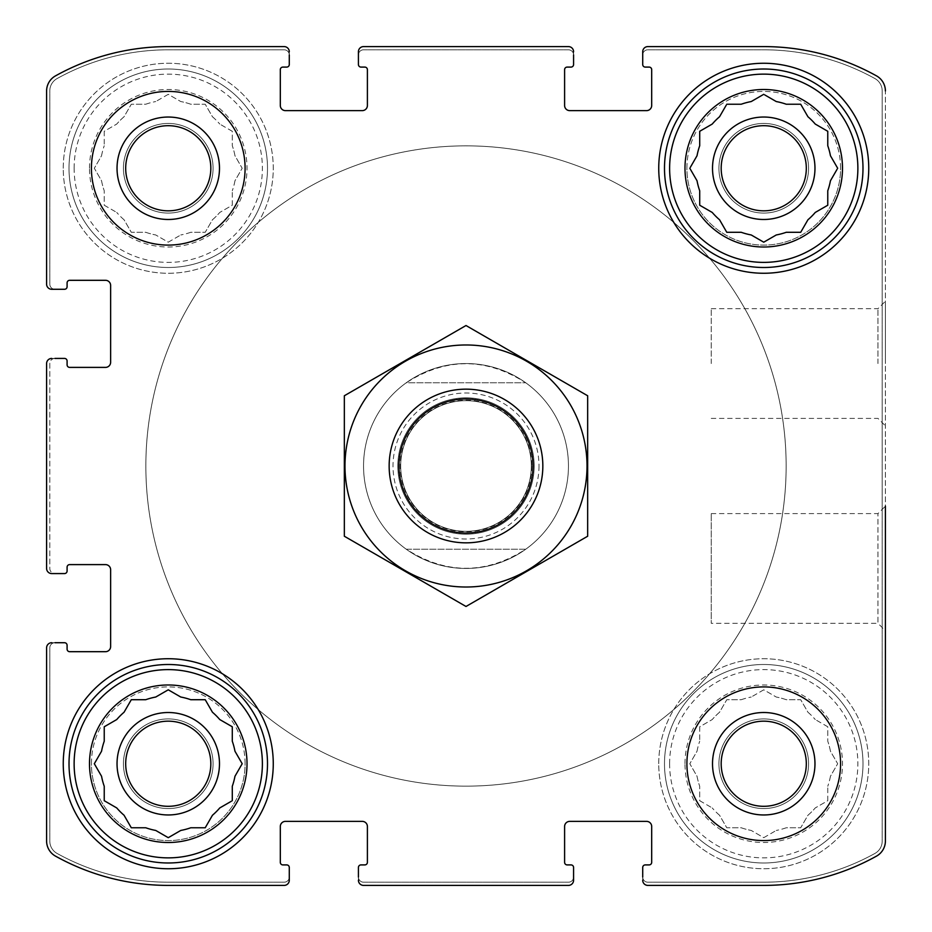 <?xml version="1.0" encoding="UTF-8"?>
<svg xmlns="http://www.w3.org/2000/svg" width="932" height="932" viewBox="0 0 932 932"><rect width="100%" height="100%" fill="white"/><g stroke="black" fill="none" stroke-linecap="round" stroke-linejoin="round"><path stroke-width="0.7" stroke-dasharray="4.66 3.5" d="M697.031 751.227A67.873 67.873 0 0 1 699.711 741.231A67.873 67.873 0 0 0 697.031 751.227L689.808 763.739L697.031 776.263A67.873 67.873 0 0 0 699.711 786.259A67.873 67.873 0 0 1 697.031 776.263L689.808 763.739L697.031 751.227M719.551 815.255A67.873 67.873 0 0 1 712.234 807.939A67.873 67.873 0 0 0 719.551 815.255L726.774 827.767L741.231 827.767A67.873 67.873 0 0 0 751.227 830.447A67.873 67.873 0 0 1 741.231 827.767L726.774 827.767L719.551 815.255M786.259 827.767A67.873 67.873 0 0 1 776.263 830.447A67.873 67.873 0 0 0 786.259 827.767L800.704 827.767L807.939 815.255A67.873 67.873 0 0 0 815.255 807.939A67.873 67.873 0 0 1 807.939 815.255L800.704 827.767L786.259 827.767M830.447 776.263A67.873 67.873 0 0 1 827.767 786.259A67.873 67.873 0 0 0 830.447 776.263L837.682 763.739L830.447 751.227A67.873 67.873 0 0 0 827.767 741.231A67.873 67.873 0 0 1 830.447 751.227L837.682 763.739L830.447 776.263M807.939 712.234A67.873 67.873 0 0 1 815.255 719.551A67.873 67.873 0 0 0 807.939 712.234L800.704 699.711L786.259 699.711A67.873 67.873 0 0 0 776.263 697.031A67.873 67.873 0 0 1 786.259 699.711L800.704 699.711L807.939 712.234M741.231 699.711A67.873 67.873 0 0 1 751.227 697.031A67.873 67.873 0 0 0 741.231 699.711L726.774 699.711L719.551 712.234A67.873 67.873 0 0 0 712.234 719.551A67.873 67.873 0 0 1 719.551 712.234L726.774 699.711L741.231 699.711M684.985 763.739A78.754 78.754 0 0 1 803.116 695.54A78.754 78.754 0 0 1 803.116 831.95A78.754 78.754 0 0 1 684.985 763.739M699.711 726.774L699.711 741.231L699.711 726.774L712.234 719.551L699.711 726.774M763.739 689.808L751.227 697.031L763.739 689.808L776.263 697.031L763.739 689.808M827.767 726.774L815.255 719.551L827.767 726.774L827.767 741.231L827.767 726.774M827.767 800.704L827.767 786.259L827.767 800.704L815.255 807.939L827.767 800.704M763.739 837.682L776.263 830.447L763.739 837.682L751.227 830.447L763.739 837.682M699.711 800.704L712.234 807.939L699.711 800.704L699.711 786.259L699.711 800.704M101.553 155.737A67.873 67.873 0 0 1 104.233 145.742A67.873 67.873 0 0 0 101.553 155.737L94.318 168.261L101.553 180.773A67.873 67.873 0 0 0 104.233 190.769A67.873 67.873 0 0 1 101.553 180.773L94.318 168.261L101.553 155.737M124.061 219.766A67.873 67.873 0 0 1 116.745 212.449A67.873 67.873 0 0 0 124.061 219.766L131.296 232.289L145.742 232.289A67.873 67.873 0 0 0 155.737 234.969A67.873 67.873 0 0 1 145.742 232.289L131.296 232.289L124.061 219.766M190.769 232.289A67.873 67.873 0 0 1 180.773 234.969A67.873 67.873 0 0 0 190.769 232.289L205.226 232.289L212.449 219.766A67.873 67.873 0 0 0 219.766 212.449A67.873 67.873 0 0 1 212.449 219.766L205.226 232.289L190.769 232.289M234.969 180.773A67.873 67.873 0 0 1 232.289 190.769A67.873 67.873 0 0 0 234.969 180.773L242.192 168.261L234.969 155.737A67.873 67.873 0 0 0 232.289 145.742A67.873 67.873 0 0 1 234.969 155.737L242.192 168.261L234.969 180.773M212.449 116.745A67.873 67.873 0 0 1 219.766 124.061A67.873 67.873 0 0 0 212.449 116.745L205.226 104.233L190.769 104.233A67.873 67.873 0 0 0 180.773 101.553A67.873 67.873 0 0 1 190.769 104.233L205.226 104.233L212.449 116.745M145.742 104.233A67.873 67.873 0 0 1 155.737 101.553A67.873 67.873 0 0 0 145.742 104.233L131.296 104.233L124.061 116.745A67.873 67.873 0 0 0 116.745 124.061A67.873 67.873 0 0 1 124.061 116.745L131.296 104.233L145.742 104.233M89.495 168.261A78.754 78.754 0 0 1 207.638 100.05A78.754 78.754 0 0 1 207.638 236.46A78.754 78.754 0 0 1 89.495 168.261M104.233 131.296L104.233 145.742L104.233 131.296L116.745 124.061L104.233 131.296M168.261 94.318L155.737 101.553L168.261 94.318L180.773 101.553L168.261 94.318M232.289 131.296L219.766 124.061L232.289 131.296L232.289 145.742L232.289 131.296M232.289 205.226L232.289 190.769L232.289 205.226L219.766 212.449L232.289 205.226M168.261 242.192L180.773 234.969L168.261 242.192L155.737 234.969L168.261 242.192M104.233 205.226L116.745 212.449L104.233 205.226L104.233 190.769L104.233 205.226M690.332 167.341L697.031 155.737A67.873 67.873 0 0 1 699.711 145.742L699.711 131.296L711.78 124.329M699.711 205.226L699.711 190.769A67.873 67.873 0 0 1 697.031 180.773M719.551 219.766A67.873 67.873 0 0 1 712.234 212.449L700.619 205.751M751.227 234.969A67.873 67.873 0 0 1 741.231 232.289L726.774 232.289L719.807 220.22M800.704 232.289L786.259 232.289A67.873 67.873 0 0 1 776.263 234.969M815.255 212.449A67.873 67.873 0 0 1 807.939 219.766L801.24 231.381M837.146 169.17L830.447 180.773A67.873 67.873 0 0 1 827.767 190.769L827.767 205.226L815.71 212.193M764.659 94.854L776.263 101.553A67.873 67.873 0 0 1 786.259 104.233L800.704 104.233L807.939 116.745A67.873 67.873 0 0 1 815.255 124.061L827.767 131.296L827.767 145.742A67.873 67.873 0 0 1 830.447 155.737M726.774 104.233L741.231 104.233A67.873 67.873 0 0 1 751.227 101.553M712.234 124.061A67.873 67.873 0 0 1 719.551 116.745L726.249 105.141M101.285 775.808L94.318 763.739L101.553 751.227A67.873 67.873 0 0 1 104.233 741.231L104.233 726.774M116.29 807.671L104.233 800.704L104.233 786.259A67.873 67.873 0 0 1 101.553 776.263M124.061 815.255A67.873 67.873 0 0 1 116.745 807.939M180.319 830.715L168.261 837.682L155.737 830.447A67.873 67.873 0 0 1 145.742 827.767L131.296 827.767M231.381 801.24L219.766 807.939A67.873 67.873 0 0 1 212.449 815.255L205.226 827.767L190.769 827.767A67.873 67.873 0 0 1 180.773 830.447M242.192 763.739L234.969 776.263A67.873 67.873 0 0 1 232.289 786.259L232.289 800.704M156.192 696.775L168.261 689.808L180.773 697.031A67.873 67.873 0 0 1 190.769 699.711L205.226 699.711L212.449 712.234A67.873 67.873 0 0 1 219.766 719.551L232.289 726.774L232.289 741.231A67.873 67.873 0 0 1 234.969 751.227M124.329 711.78L131.296 699.711L145.742 699.711A67.873 67.873 0 0 1 155.737 697.031M116.745 719.551A67.873 67.873 0 0 1 124.061 712.234M125.692 763.739A42.557 42.557 0 0 1 189.534 726.878A42.557 42.557 0 0 1 189.534 800.6A42.557 42.557 0 0 1 125.692 763.739A42.557 42.557 0 0 0 168.261 806.308A42.557 42.557 0 0 0 210.818 763.739A42.557 42.557 0 0 0 168.261 721.182A42.557 42.557 0 0 0 125.692 763.739A42.557 42.557 0 0 1 189.534 726.878A42.557 42.557 0 0 1 189.534 800.6A42.557 42.557 0 0 1 125.692 763.739M125.692 168.261A42.557 42.557 0 0 1 189.534 131.4A42.557 42.557 0 0 1 189.534 205.122A42.557 42.557 0 0 1 125.692 168.261A42.557 42.557 0 0 1 189.534 131.4A42.557 42.557 0 0 1 189.534 205.122A42.557 42.557 0 0 1 125.692 168.261A42.557 42.557 0 0 0 168.261 210.818A42.557 42.557 0 0 0 210.818 168.261A42.557 42.557 0 0 0 168.261 125.692A42.557 42.557 0 0 0 125.692 168.261M721.182 168.261A42.557 42.557 0 0 1 785.024 131.4A42.557 42.557 0 0 1 785.024 205.122A42.557 42.557 0 0 1 721.182 168.261A42.557 42.557 0 0 0 763.739 210.818A42.557 42.557 0 0 0 806.308 168.261A42.557 42.557 0 0 0 763.739 125.692A42.557 42.557 0 0 0 721.182 168.261A42.557 42.557 0 0 1 785.024 131.4A42.557 42.557 0 0 1 785.024 205.122A42.557 42.557 0 0 1 721.182 168.261M721.182 763.739A42.557 42.557 0 0 1 785.024 726.878A42.557 42.557 0 0 1 785.024 800.6A42.557 42.557 0 0 1 721.182 763.739A42.557 42.557 0 0 1 785.024 726.878A42.557 42.557 0 0 1 785.024 800.6A42.557 42.557 0 0 1 721.182 763.739A42.557 42.557 0 0 0 763.739 806.308A42.557 42.557 0 0 0 806.308 763.739A42.557 42.557 0 0 0 763.739 721.182A42.557 42.557 0 0 0 721.182 763.739M46.6 363.55L46.6 568.45A5.126 5.126 0 0 0 51.726 573.576L64.529 573.576A2.563 2.563 0 0 0 67.092 571.013L67.092 567.169A2.563 2.563 0 0 1 69.655 564.606L105.502 564.606A5.126 5.126 0 0 1 110.628 569.732L110.628 646.563A5.126 5.126 0 0 1 105.502 651.689L69.655 651.689A2.563 2.563 0 0 1 67.092 649.126L67.092 645.282A2.563 2.563 0 0 0 64.529 642.719L51.726 642.719A5.126 5.126 0 0 0 46.6 647.845L46.6 841.014A17.289 17.289 0 0 0 55.477 856.112A231.788 231.788 0 0 0 168.261 885.4L284.155 885.4A5.126 5.126 0 0 0 289.281 880.274L289.281 867.471A2.563 2.563 0 0 0 286.718 864.908L282.874 864.908A2.563 2.563 0 0 1 280.311 862.345L280.311 826.498A5.126 5.126 0 0 1 285.437 821.372L362.268 821.372A5.126 5.126 0 0 1 367.394 826.498L367.394 862.345A2.563 2.563 0 0 1 364.831 864.908L360.987 864.908A2.563 2.563 0 0 0 358.424 867.471L358.424 880.274A5.126 5.126 0 0 0 363.55 885.4L568.45 885.4A5.126 5.126 0 0 0 573.576 880.274L573.576 867.471A2.563 2.563 0 0 0 571.013 864.908L567.169 864.908A2.563 2.563 0 0 1 564.606 862.345L564.606 826.498A5.126 5.126 0 0 1 569.732 821.372L646.563 821.372A5.126 5.126 0 0 1 651.689 826.498L651.689 862.345A2.563 2.563 0 0 1 649.126 864.908L645.282 864.908A2.563 2.563 0 0 0 642.719 867.471L642.719 880.274A5.126 5.126 0 0 0 647.845 885.4L763.739 885.4A231.788 231.788 0 0 0 876.523 856.112A17.289 17.289 0 0 0 885.4 841.014L885.4 90.986A17.289 17.289 0 0 0 876.523 75.888A231.788 231.788 0 0 0 763.739 46.6L647.845 46.6A5.126 5.126 0 0 0 642.719 51.726L642.719 64.529A2.563 2.563 0 0 0 645.282 67.092L649.126 67.092A2.563 2.563 0 0 1 651.689 69.655L651.689 105.502A5.126 5.126 0 0 1 646.563 110.628L569.732 110.628A5.126 5.126 0 0 1 564.606 105.502L564.606 69.655A2.563 2.563 0 0 1 567.169 67.092L571.013 67.092A2.563 2.563 0 0 0 573.576 64.529L573.576 51.726A5.126 5.126 0 0 0 568.45 46.6L363.55 46.6A5.126 5.126 0 0 0 358.424 51.726L358.424 64.529A2.563 2.563 0 0 0 360.987 67.092L364.831 67.092A2.563 2.563 0 0 1 367.394 69.655L367.394 105.502A5.126 5.126 0 0 1 362.268 110.628L285.437 110.628A5.126 5.126 0 0 1 280.311 105.502L280.311 69.655A2.563 2.563 0 0 1 282.874 67.092L286.718 67.092A2.563 2.563 0 0 0 289.281 64.529L289.281 51.726A5.126 5.126 0 0 0 284.155 46.6L168.261 46.6A231.788 231.788 0 0 0 55.477 75.888A17.289 17.289 0 0 0 46.6 90.986L46.6 284.155A5.126 5.126 0 0 0 51.726 289.281L64.529 289.281A2.563 2.563 0 0 0 67.092 286.718L67.092 282.874A2.563 2.563 0 0 1 69.655 280.311L105.502 280.311A5.126 5.126 0 0 1 110.628 285.437L110.628 362.268A5.126 5.126 0 0 1 105.502 367.394L69.655 367.394A2.563 2.563 0 0 1 67.092 364.831L67.092 360.987A2.563 2.563 0 0 0 64.529 358.424L51.726 358.424A5.126 5.126 0 0 0 46.6 363.55A5.126 5.126 0 0 1 51.726 358.424L54.93 358.424A5.126 5.126 0 0 0 49.804 363.55L49.804 568.45A5.126 5.126 0 0 0 54.93 573.576L51.726 573.576A5.126 5.126 0 0 1 46.6 568.45L46.6 363.55A5.126 5.126 0 0 1 51.726 358.424M51.726 642.719A5.126 5.126 0 0 0 46.6 647.845A5.126 5.126 0 0 1 51.726 642.719L54.93 642.719A5.126 5.126 0 0 0 49.804 647.845L49.804 841.095A14.085 14.085 0 0 0 57.05 853.421A229.225 229.225 0 0 0 168.261 882.196L284.155 882.196A5.126 5.126 0 0 0 289.281 877.07L289.281 880.274A5.126 5.126 0 0 1 284.155 885.4L168.261 885.4A231.788 231.788 0 0 1 55.477 856.112A231.788 231.788 0 0 0 168.261 885.4M46.6 841.014A17.289 17.289 0 0 0 55.477 856.112A17.289 17.289 0 0 1 46.6 841.014L46.6 647.845M358.424 880.274A5.126 5.126 0 0 0 363.55 885.4A5.126 5.126 0 0 1 358.424 880.274L358.424 877.07A5.126 5.126 0 0 0 363.55 882.196L568.45 882.196A5.126 5.126 0 0 0 573.576 877.07L573.576 880.274A5.126 5.126 0 0 1 568.45 885.4L363.55 885.4M642.719 880.274A5.126 5.126 0 0 0 647.845 885.4A5.126 5.126 0 0 1 642.719 880.274L642.719 877.07A5.126 5.126 0 0 0 647.845 882.196L763.739 882.196A229.225 229.225 0 0 0 874.95 853.421A14.085 14.085 0 0 0 882.196 841.095L882.196 90.905A14.085 14.085 0 0 0 874.95 78.579A229.225 229.225 0 0 0 763.739 49.804L647.845 49.804A5.126 5.126 0 0 0 642.719 54.93L642.719 51.726A5.126 5.126 0 0 1 647.845 46.6L763.739 46.6A231.788 231.788 0 0 1 876.523 75.888A231.788 231.788 0 0 0 763.739 46.6M763.739 885.4A231.788 231.788 0 0 0 876.523 856.112A17.289 17.289 0 0 0 885.4 841.014A17.289 17.289 0 0 1 876.523 856.112A231.788 231.788 0 0 1 763.739 885.4L647.845 885.4M885.4 363.55L885.4 301.257L885.4 363.55M711.233 513.602L877.956 513.602L885.4 506.158L885.4 630.743L885.4 506.158L885.4 630.743L877.956 623.298L877.956 513.602L877.956 623.298L711.233 623.298L711.233 513.602L711.233 623.298M573.576 51.726A5.126 5.126 0 0 0 568.45 46.6A5.126 5.126 0 0 1 573.576 51.726L573.576 54.93A5.126 5.126 0 0 0 568.45 49.804L363.55 49.804A5.126 5.126 0 0 0 358.424 54.93L358.424 51.726A5.126 5.126 0 0 1 363.55 46.6L568.45 46.6M289.281 51.726A5.126 5.126 0 0 0 284.155 46.6A5.126 5.126 0 0 1 289.281 51.726L289.281 54.93A5.126 5.126 0 0 0 284.155 49.804L168.261 49.804A229.225 229.225 0 0 0 57.05 78.579A14.085 14.085 0 0 0 49.804 90.905L49.804 284.155A5.126 5.126 0 0 0 54.93 289.281L51.726 289.281A5.126 5.126 0 0 1 46.6 284.155L46.6 90.986A17.289 17.289 0 0 1 55.477 75.888A17.289 17.289 0 0 0 46.6 90.986M168.261 46.6A231.788 231.788 0 0 0 55.477 75.888A231.788 231.788 0 0 1 168.261 46.6L284.155 46.6M46.6 568.45A5.126 5.126 0 0 0 51.726 573.576M284.155 885.4A5.126 5.126 0 0 0 289.281 880.274M568.45 885.4A5.126 5.126 0 0 0 573.576 880.274M876.523 75.888A17.289 17.289 0 0 1 885.4 90.986L885.4 841.014M647.845 46.6A5.126 5.126 0 0 0 642.719 51.726M363.55 46.6A5.126 5.126 0 0 0 358.424 51.726M46.6 284.155A5.126 5.126 0 0 0 51.726 289.281M245.093 763.739A76.832 76.832 0 0 0 168.261 686.907A76.832 76.832 0 0 0 91.418 763.739A76.832 76.832 0 0 0 168.261 840.582A76.832 76.832 0 0 0 245.093 763.739M840.582 168.261A76.832 76.832 0 0 0 763.739 91.418A76.832 76.832 0 0 0 686.907 168.261A76.832 76.832 0 0 0 763.739 245.093A76.832 76.832 0 0 0 840.582 168.261M63.248 168.261A105.013 105.013 0 0 1 220.768 77.321A105.013 105.013 0 0 1 220.768 259.201A105.013 105.013 0 0 1 63.248 168.261A105.013 105.013 0 0 1 220.768 77.321A105.013 105.013 0 0 1 220.768 259.201A105.013 105.013 0 0 1 63.248 168.261M658.738 763.739A105.013 105.013 0 0 1 816.246 672.799A105.013 105.013 0 0 1 816.246 854.679A105.013 105.013 0 0 1 658.738 763.739A105.013 105.013 0 0 1 816.246 672.799A105.013 105.013 0 0 1 816.246 854.679A105.013 105.013 0 0 1 658.738 763.739M389.168 466A76.832 76.832 0 0 1 504.422 399.455A76.832 76.832 0 0 1 504.422 532.545A76.832 76.832 0 0 1 389.168 466A76.832 76.832 0 0 1 504.422 399.455A76.832 76.832 0 0 1 504.422 532.545A76.832 76.832 0 0 1 389.168 466M568.45 466A102.45 102.45 0 0 0 466 363.55A102.45 102.45 0 0 0 363.55 466A102.45 102.45 0 0 0 466 568.45A102.45 102.45 0 0 0 568.45 466A102.45 102.45 0 0 1 414.775 554.726A102.45 102.45 0 0 1 414.775 377.274A102.45 102.45 0 0 1 568.45 466A102.45 102.45 0 0 1 525.718 549.239L406.282 549.239C446.09 574.625 485.91 574.625 525.718 549.239L406.282 549.239A102.45 102.45 0 0 1 406.282 382.761L525.718 382.761C485.91 357.375 446.09 357.375 406.282 382.761L525.718 382.761A102.45 102.45 0 0 1 568.45 466M54.93 358.424A5.126 5.126 0 0 0 49.804 363.55L49.804 568.45A5.126 5.126 0 0 0 54.93 573.576M289.281 54.93A5.126 5.126 0 0 0 284.155 49.804L168.261 49.804A229.225 229.225 0 0 0 57.05 78.579A14.085 14.085 0 0 0 49.804 90.905L49.804 284.155A5.126 5.126 0 0 0 54.93 289.281M573.576 54.93A5.126 5.126 0 0 0 568.45 49.804L363.55 49.804A5.126 5.126 0 0 0 358.424 54.93M642.719 877.07A5.126 5.126 0 0 0 647.845 882.196L763.739 882.196A229.225 229.225 0 0 0 874.95 853.421A14.085 14.085 0 0 0 882.196 841.095L882.196 90.905A14.085 14.085 0 0 0 874.95 78.579A229.225 229.225 0 0 0 763.739 49.804L647.845 49.804A5.126 5.126 0 0 0 642.719 54.93M358.424 877.07A5.126 5.126 0 0 0 363.55 882.196L568.45 882.196A5.126 5.126 0 0 0 573.576 877.07M54.93 642.719A5.126 5.126 0 0 0 49.804 647.845L49.804 841.095A14.085 14.085 0 0 0 57.05 853.421A229.225 229.225 0 0 0 168.261 882.196L284.155 882.196A5.126 5.126 0 0 0 289.281 877.07M711.233 363.55L711.233 308.702L711.233 363.55M877.956 363.55L877.956 308.702L877.956 363.55M363.55 466A102.45 102.45 0 0 1 517.225 377.274A102.45 102.45 0 0 1 517.225 554.726A102.45 102.45 0 0 1 363.55 466M145.846 466A320.154 320.154 0 0 1 626.071 188.742A320.154 320.154 0 0 1 626.071 743.258A320.154 320.154 0 0 1 145.846 466A320.154 320.154 0 0 1 626.071 188.742A320.154 320.154 0 0 1 626.071 743.258A320.154 320.154 0 0 1 145.846 466M658.738 168.261A105.013 105.013 0 0 1 816.246 77.321A105.013 105.013 0 0 1 816.246 259.201A105.013 105.013 0 0 1 658.738 168.261M664.493 168.261A99.246 99.246 0 0 1 813.368 82.307A99.246 99.246 0 0 1 813.368 254.203A99.246 99.246 0 0 1 664.493 168.261M763.739 94.318L751.681 101.285M689.808 168.261L696.775 180.319M763.739 242.192L775.808 235.225M837.682 168.261L830.715 156.192M664.493 763.739A99.246 99.246 0 0 1 813.368 677.797A99.246 99.246 0 0 1 813.368 849.693A99.246 99.246 0 0 1 664.493 763.739A99.246 99.246 0 0 1 813.368 677.797A99.246 99.246 0 0 1 813.368 849.693A99.246 99.246 0 0 1 664.493 763.739M712.514 763.739A51.225 51.225 0 0 1 789.357 719.376A51.225 51.225 0 0 1 789.357 808.102A51.225 51.225 0 0 1 712.514 763.739M669.619 763.739A94.12 94.12 0 0 1 810.805 682.224A94.12 94.12 0 0 1 810.805 845.254A94.12 94.12 0 0 1 669.619 763.739M63.248 763.739A105.013 105.013 0 0 1 220.768 672.799A105.013 105.013 0 0 1 220.768 854.679A105.013 105.013 0 0 1 63.248 763.739M69.015 763.739A99.246 99.246 0 0 1 217.878 677.797A99.246 99.246 0 0 1 217.878 849.693A99.246 99.246 0 0 1 69.015 763.739M69.015 168.261A99.246 99.246 0 0 1 217.878 82.307A99.246 99.246 0 0 1 217.878 254.203A99.246 99.246 0 0 1 69.015 168.261A99.246 99.246 0 0 1 217.878 82.307A99.246 99.246 0 0 1 217.878 254.203A99.246 99.246 0 0 1 69.015 168.261M117.036 168.261A51.225 51.225 0 0 1 193.868 123.898A51.225 51.225 0 0 1 193.868 212.624A51.225 51.225 0 0 1 117.036 168.261M74.129 168.261A94.12 94.12 0 0 1 215.315 86.746A94.12 94.12 0 0 1 215.315 249.776A94.12 94.12 0 0 1 74.129 168.261M686.907 763.739A76.832 76.832 0 0 1 802.161 697.194A76.832 76.832 0 0 1 802.161 830.284A76.832 76.832 0 0 1 686.907 763.739M718.922 763.739A44.818 44.818 0 0 1 786.154 724.921A44.818 44.818 0 0 1 786.154 802.557A44.818 44.818 0 0 1 718.922 763.739A44.818 44.818 0 0 1 786.154 724.921A44.818 44.818 0 0 1 786.154 802.557A44.818 44.818 0 0 1 718.922 763.739M686.907 168.261A76.832 76.832 0 0 1 802.161 101.716A76.832 76.832 0 0 1 802.161 234.806A76.832 76.832 0 0 1 686.907 168.261M712.514 168.261A51.225 51.225 0 0 1 789.357 123.898A51.225 51.225 0 0 1 789.357 212.624A51.225 51.225 0 0 1 712.514 168.261M718.922 168.261A44.818 44.818 0 0 1 786.154 129.443A44.818 44.818 0 0 1 786.154 207.079A44.818 44.818 0 0 1 718.922 168.261A44.818 44.818 0 0 1 786.154 129.443A44.818 44.818 0 0 1 786.154 207.079A44.818 44.818 0 0 1 718.922 168.261M91.418 168.261A76.832 76.832 0 0 1 206.671 101.716A76.832 76.832 0 0 1 206.671 234.806A76.832 76.832 0 0 1 91.418 168.261M123.432 168.261A44.818 44.818 0 0 1 190.664 129.443A44.818 44.818 0 0 1 190.664 207.079A44.818 44.818 0 0 1 123.432 168.261A44.818 44.818 0 0 1 190.664 129.443A44.818 44.818 0 0 1 190.664 207.079A44.818 44.818 0 0 1 123.432 168.261M91.418 763.739A76.832 76.832 0 0 1 206.671 697.194A76.832 76.832 0 0 1 206.671 830.284A76.832 76.832 0 0 1 91.418 763.739M117.036 763.739A51.225 51.225 0 0 1 193.868 719.376A51.225 51.225 0 0 1 193.868 808.102A51.225 51.225 0 0 1 117.036 763.739M123.432 763.739A44.818 44.818 0 0 1 190.664 724.921A44.818 44.818 0 0 1 190.664 802.557A44.818 44.818 0 0 1 123.432 763.739A44.818 44.818 0 0 1 190.664 724.921A44.818 44.818 0 0 1 190.664 802.557A44.818 44.818 0 0 1 123.432 763.739M786.154 466A320.154 320.154 0 0 1 305.929 743.258A320.154 320.154 0 0 1 305.929 188.742A320.154 320.154 0 0 1 786.154 466A320.154 320.154 0 0 1 305.929 743.258A320.154 320.154 0 0 1 305.929 188.742A320.154 320.154 0 0 1 786.154 466M542.832 466A76.832 76.832 0 0 1 427.578 532.545A76.832 76.832 0 0 1 427.578 399.455A76.832 76.832 0 0 1 542.832 466M531.31 466A65.31 65.31 0 0 1 433.345 522.561A65.31 65.31 0 0 1 433.345 409.439A65.31 65.31 0 0 1 531.31 466A65.31 65.31 0 0 1 433.345 522.561A65.31 65.31 0 0 1 433.345 409.439A65.31 65.31 0 0 1 531.31 466A65.31 65.31 0 0 1 433.345 522.561A65.31 65.31 0 0 1 433.345 409.439A65.31 65.31 0 0 1 531.31 466M466 389.168A76.832 76.832 0 0 1 532.545 504.422A76.832 76.832 0 0 1 399.455 504.422A76.832 76.832 0 0 1 466 389.168A76.832 76.832 0 0 1 532.545 504.422A76.832 76.832 0 0 1 399.455 504.422A76.832 76.832 0 0 1 466 389.168M344.339 536.238L344.339 395.762L466 325.524L587.661 395.762L587.661 536.238L466 606.476L344.339 536.238M466 344.98A121.02 121.02 0 0 1 570.803 526.51A121.02 121.02 0 0 1 361.197 526.51A121.02 121.02 0 0 1 466 344.98M466 397.824A68.176 68.176 0 0 1 525.042 500.088A68.176 68.176 0 0 1 406.958 500.088A68.176 68.176 0 0 1 466 397.824A68.176 68.176 0 0 1 525.042 500.088A68.176 68.176 0 0 1 406.958 500.088A68.176 68.176 0 0 1 466 397.824M538.999 466A72.999 72.999 0 0 1 429.501 529.213A72.999 72.999 0 0 1 429.501 402.787A72.999 72.999 0 0 1 538.999 466M531.776 466A65.776 65.776 0 0 1 433.112 522.957A65.776 65.776 0 0 1 433.112 409.043A65.776 65.776 0 0 1 531.776 466M711.233 418.398L877.956 418.398L885.4 425.842M711.233 308.702L877.956 308.702L885.4 301.257"/><path stroke-width="1.4" d="M690.332 167.341L697.031 155.737A67.873 67.873 0 0 1 699.711 145.742L699.711 131.296L712.234 124.061A67.873 67.873 0 0 1 719.551 116.745L726.249 105.141M751.227 234.969L763.739 242.192L751.227 234.969A67.873 67.873 0 0 1 741.231 232.289L726.774 232.289L719.551 219.766A67.873 67.873 0 0 1 712.234 212.449L699.711 205.226L699.711 190.769A67.873 67.873 0 0 1 697.031 180.773L689.808 168.261M837.146 169.17L830.447 180.773A67.873 67.873 0 0 1 827.767 190.769L827.767 205.226L815.255 212.449A67.873 67.873 0 0 1 807.939 219.766L800.704 232.289L786.259 232.289A67.873 67.873 0 0 1 776.263 234.969L763.739 242.192M764.659 94.854L776.263 101.553A67.873 67.873 0 0 1 786.259 104.233L800.704 104.233L807.939 116.745A67.873 67.873 0 0 1 815.255 124.061L827.767 131.296L827.767 145.742A67.873 67.873 0 0 1 830.447 155.737L837.682 168.261M726.774 104.233L741.231 104.233A67.873 67.873 0 0 1 751.227 101.553L763.739 94.318M124.061 815.255L131.296 827.767L124.061 815.255A67.873 67.873 0 0 1 116.745 807.939L104.233 800.704L104.233 786.259A67.873 67.873 0 0 1 101.553 776.263L94.318 763.739L101.553 751.227A67.873 67.873 0 0 1 104.233 741.231L104.233 726.774L116.745 719.551A67.873 67.873 0 0 1 124.061 712.234L131.296 699.711L145.742 699.711A67.873 67.873 0 0 1 155.737 697.031L168.261 689.808L180.773 697.031A67.873 67.873 0 0 1 190.769 699.711L205.226 699.711L212.449 712.234A67.873 67.873 0 0 1 219.766 719.551L232.289 726.774L232.289 741.231A67.873 67.873 0 0 1 234.969 751.227L242.192 763.739L234.969 751.227M231.381 801.24L219.766 807.939A67.873 67.873 0 0 1 212.449 815.255L205.226 827.767L190.769 827.767A67.873 67.873 0 0 1 180.773 830.447L168.261 837.682L155.737 830.447A67.873 67.873 0 0 1 145.742 827.767L131.296 827.767M242.192 763.739L234.969 776.263A67.873 67.873 0 0 1 232.289 786.259L232.289 800.704M125.692 168.261A42.557 42.557 0 0 1 189.534 131.4A42.557 42.557 0 0 1 189.534 205.122A42.557 42.557 0 0 1 125.692 168.261M721.182 763.739A42.557 42.557 0 0 1 785.024 726.878A42.557 42.557 0 0 1 785.024 800.6A42.557 42.557 0 0 1 721.182 763.739M46.6 568.45L46.6 363.55L46.6 568.45A5.126 5.126 0 0 0 51.726 573.576L64.529 573.576A2.563 2.563 0 0 0 67.092 571.013L67.092 567.169A2.563 2.563 0 0 1 69.655 564.606L105.502 564.606A5.126 5.126 0 0 1 110.628 569.732L110.628 646.563A5.126 5.126 0 0 1 105.502 651.689L69.655 651.689A2.563 2.563 0 0 1 67.092 649.126L67.092 645.282A2.563 2.563 0 0 0 64.529 642.719L54.93 642.719M46.6 841.014L46.6 647.845L46.6 841.014A17.289 17.289 0 0 0 55.477 856.112A231.788 231.788 0 0 0 168.261 885.4L284.155 885.4L168.261 885.4M568.45 885.4L363.55 885.4L568.45 885.4A5.126 5.126 0 0 0 573.576 880.274L573.576 867.471A2.563 2.563 0 0 0 571.013 864.908L567.169 864.908A2.563 2.563 0 0 1 564.606 862.345L564.606 826.498A5.126 5.126 0 0 1 569.732 821.372L646.563 821.372A5.126 5.126 0 0 1 651.689 826.498L651.689 862.345A2.563 2.563 0 0 1 649.126 864.908L645.282 864.908A2.563 2.563 0 0 0 642.719 867.471L642.719 877.07M763.739 885.4L647.845 885.4L763.739 885.4A231.788 231.788 0 0 0 876.523 856.112A17.289 17.289 0 0 0 885.4 841.014L885.4 506.158M885.4 630.743L885.4 841.014M876.523 75.888A17.289 17.289 0 0 1 885.4 90.986A17.289 17.289 0 0 0 876.523 75.888A231.788 231.788 0 0 0 763.739 46.6L647.845 46.6L763.739 46.6M363.55 46.6L568.45 46.6L363.55 46.6A5.126 5.126 0 0 0 358.424 51.726L358.424 64.529A2.563 2.563 0 0 0 360.987 67.092L364.831 67.092A2.563 2.563 0 0 1 367.394 69.655L367.394 105.502A5.126 5.126 0 0 1 362.268 110.628L285.437 110.628A5.126 5.126 0 0 1 280.311 105.502L280.311 69.655A2.563 2.563 0 0 1 282.874 67.092L286.718 67.092A2.563 2.563 0 0 0 289.281 64.529L289.281 54.93M168.261 46.6L284.155 46.6L168.261 46.6A231.788 231.788 0 0 0 55.477 75.888A17.289 17.289 0 0 0 46.6 90.986L46.6 284.155L46.6 90.986M54.93 573.576L51.726 573.576M51.726 642.719A5.126 5.126 0 0 0 46.6 647.845M284.155 885.4A5.126 5.126 0 0 0 289.281 880.274L289.281 867.471A2.563 2.563 0 0 0 286.718 864.908L282.874 864.908A2.563 2.563 0 0 1 280.311 862.345L280.311 826.498A5.126 5.126 0 0 1 285.437 821.372L362.268 821.372A5.126 5.126 0 0 1 367.394 826.498L367.394 862.345A2.563 2.563 0 0 1 364.831 864.908L360.987 864.908A2.563 2.563 0 0 0 358.424 867.471L358.424 877.07M289.281 877.07L289.281 880.274M358.424 880.274A5.126 5.126 0 0 0 363.55 885.4M573.576 877.07L573.576 880.274M642.719 880.274A5.126 5.126 0 0 0 647.845 885.4M647.845 46.6A5.126 5.126 0 0 0 642.719 51.726L642.719 64.529A2.563 2.563 0 0 0 645.282 67.092L649.126 67.092A2.563 2.563 0 0 1 651.689 69.655L651.689 105.502A5.126 5.126 0 0 1 646.563 110.628L569.732 110.628A5.126 5.126 0 0 1 564.606 105.502L564.606 69.655A2.563 2.563 0 0 1 567.169 67.092L571.013 67.092A2.563 2.563 0 0 0 573.576 64.529L573.576 54.93M642.719 54.93L642.719 51.726M573.576 51.726A5.126 5.126 0 0 0 568.45 46.6M358.424 54.93L358.424 51.726M289.281 51.726A5.126 5.126 0 0 0 284.155 46.6M46.6 284.155A5.126 5.126 0 0 0 51.726 289.281L64.529 289.281A2.563 2.563 0 0 0 67.092 286.718L67.092 282.874A2.563 2.563 0 0 1 69.655 280.311L105.502 280.311A5.126 5.126 0 0 1 110.628 285.437L110.628 362.268A5.126 5.126 0 0 1 105.502 367.394L69.655 367.394A2.563 2.563 0 0 1 67.092 364.831L67.092 360.987A2.563 2.563 0 0 0 64.529 358.424L54.93 358.424M54.93 289.281L51.726 289.281M51.726 358.424A5.126 5.126 0 0 0 46.6 363.55M245.093 168.261A76.832 76.832 0 0 0 168.261 91.418A76.832 76.832 0 0 0 91.418 168.261A76.832 76.832 0 0 0 168.261 245.093A76.832 76.832 0 0 0 245.093 168.261M840.582 763.739A76.832 76.832 0 0 0 763.739 686.907A76.832 76.832 0 0 0 686.907 763.739A76.832 76.832 0 0 0 763.739 840.582A76.832 76.832 0 0 0 840.582 763.739M63.248 763.739A105.013 105.013 0 0 1 220.768 672.799A105.013 105.013 0 0 1 220.768 854.679A105.013 105.013 0 0 1 63.248 763.739M658.738 168.261A105.013 105.013 0 0 1 816.246 77.321A105.013 105.013 0 0 1 816.246 259.201A105.013 105.013 0 0 1 658.738 168.261M684.985 168.261A78.754 78.754 0 0 1 803.116 100.05A78.754 78.754 0 0 1 803.116 236.46A78.754 78.754 0 0 1 684.985 168.261M669.619 168.261A94.12 94.12 0 0 1 810.805 86.746A94.12 94.12 0 0 1 810.805 249.776A94.12 94.12 0 0 1 669.619 168.261M712.514 168.261A51.225 51.225 0 0 1 789.357 123.898A51.225 51.225 0 0 1 789.357 212.624A51.225 51.225 0 0 1 712.514 168.261M699.711 205.226L700.619 205.751M800.704 232.289L801.24 231.381M721.182 168.261A42.557 42.557 0 0 1 785.024 131.4A42.557 42.557 0 0 1 785.024 205.122A42.557 42.557 0 0 1 721.182 168.261M664.493 168.261A99.246 99.246 0 0 1 813.368 82.307A99.246 99.246 0 0 1 813.368 254.203A99.246 99.246 0 0 1 664.493 168.261M89.495 763.739A78.754 78.754 0 0 1 207.638 695.54A78.754 78.754 0 0 1 207.638 831.95A78.754 78.754 0 0 1 89.495 763.739M74.129 763.739A94.12 94.12 0 0 1 215.315 682.224A94.12 94.12 0 0 1 215.315 845.254A94.12 94.12 0 0 1 74.129 763.739M117.036 763.739A51.225 51.225 0 0 1 193.868 719.376A51.225 51.225 0 0 1 193.868 808.102A51.225 51.225 0 0 1 117.036 763.739M116.745 719.551L104.233 726.774M125.692 763.739A42.557 42.557 0 0 1 189.534 726.878A42.557 42.557 0 0 1 189.534 800.6A42.557 42.557 0 0 1 125.692 763.739M69.015 763.739A99.246 99.246 0 0 1 217.878 677.797A99.246 99.246 0 0 1 217.878 849.693A99.246 99.246 0 0 1 69.015 763.739M712.514 763.739A51.225 51.225 0 0 1 789.357 719.376A51.225 51.225 0 0 1 789.357 808.102A51.225 51.225 0 0 1 712.514 763.739M117.036 168.261A51.225 51.225 0 0 1 193.868 123.898A51.225 51.225 0 0 1 193.868 212.624A51.225 51.225 0 0 1 117.036 168.261M533.011 466A67.011 67.011 0 0 1 432.495 524.04A67.011 67.011 0 0 1 432.495 407.96A67.011 67.011 0 0 1 533.011 466M542.832 466A76.832 76.832 0 0 1 427.578 532.545A76.832 76.832 0 0 1 427.578 399.455A76.832 76.832 0 0 1 542.832 466M466 344.98A121.02 121.02 0 0 1 570.803 526.51A121.02 121.02 0 0 1 361.197 526.51A121.02 121.02 0 0 1 466 344.98M587.661 536.238L587.661 395.762L466 325.524L344.339 395.762L344.339 536.238L466 606.476L587.661 536.238"/></g></svg>
